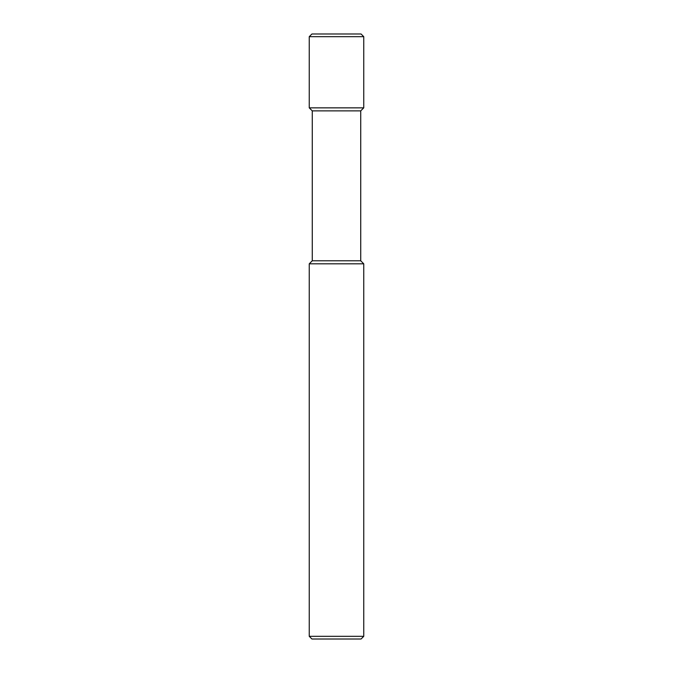 <?xml version="1.0" encoding="UTF-8"?>
<svg xmlns="http://www.w3.org/2000/svg" width="673" height="673" viewBox="0 0 673 673"><rect width="100%" height="100%" fill="white"/><g stroke="black" fill="none" stroke-linecap="round" stroke-linejoin="round"><path stroke-width="1.01" d="M363.757 636.322L309.244 636.322L309.244 263.816L363.757 263.816L363.757 636.322L361.073 639.005L311.927 639.005L361.073 639.005M363.757 263.816L360.728 260.788L312.272 260.788L312.272 110.877L309.244 107.848L309.244 36.679L363.757 36.679L363.757 107.848L309.244 107.848M360.728 260.788L360.728 110.877L312.272 110.877M311.927 33.995L361.073 33.995L311.927 33.995L309.244 36.679M360.728 110.877L363.757 107.848M361.073 33.995L363.757 36.679M312.272 260.788L309.244 263.816M311.927 639.005L309.244 636.322"/></g></svg>
